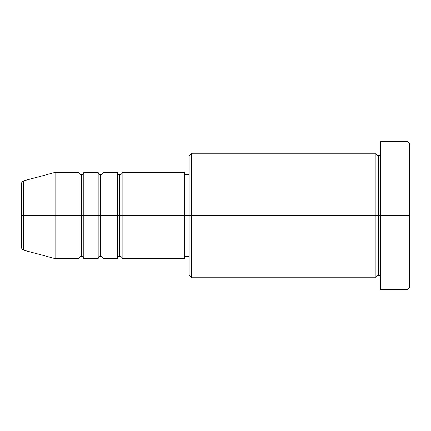 <?xml version="1.0" encoding="UTF-8"?>
<svg xmlns="http://www.w3.org/2000/svg" width="431" height="431" viewBox="0 0 431 431"><rect width="100%" height="100%" fill="white"/><g stroke="black" fill="none" stroke-linecap="round" stroke-linejoin="round"><path stroke-width="0.65" d="M21.55 215.5L21.55 247.782L21.55 215.5L23.322 215.5L23.322 250.093L23.322 215.5L21.55 215.5L21.55 183.218L21.55 215.5M380.718 277.758C380.568 276.309 379.77 275.511 378.321 275.361C376.872 275.511 376.074 276.309 375.929 277.758L375.929 153.242L375.929 215.5L378.321 215.5L378.321 155.639L378.321 215.5L378.321 155.639L378.321 215.5L380.718 215.5L380.718 289.729L380.718 141.271L380.718 215.5L407.058 215.5L407.058 289.729L407.058 215.5L409.45 215.5L409.45 143.668L409.45 287.332L409.45 215.5L191.558 215.5L191.558 277.758L191.558 215.5L184.371 215.5L184.371 258.6L184.371 215.5L122.118 215.5L122.118 172.4L122.118 215.5L119.721 215.5L119.721 174.792L119.721 215.5L117.329 215.5L117.329 172.4L117.329 215.5L102.961 215.5L102.961 172.4L102.961 215.5L100.568 215.5L100.568 174.792L100.568 215.5L98.171 215.5L98.171 172.4L98.171 215.5L83.808 215.5L83.808 172.4L83.808 215.5L81.411 215.5L81.411 174.792L81.411 215.5L79.018 215.5L79.018 172.4L79.018 215.5L23.322 215.5L23.322 250.093C22.595 250.195 22.008 249.425 21.55 247.782M122.118 258.6C121.968 257.151 121.17 256.353 119.721 256.208C118.272 256.353 117.474 257.151 117.329 258.6L117.329 215.5L119.721 215.5L119.721 174.792L119.721 256.208L119.721 215.5L119.721 256.208L119.721 215.5L122.118 215.5L122.118 258.6L184.371 258.6M102.961 258.6C102.815 257.151 102.018 256.353 100.568 256.208C99.119 256.353 98.322 257.151 98.171 258.6L98.171 215.5L100.568 215.5L100.568 174.792L100.568 256.208L100.568 215.5L100.568 256.208L100.568 215.5L102.961 215.5L102.961 258.6L117.329 258.6M83.808 258.6C83.657 257.151 82.86 256.353 81.411 256.208C79.961 256.353 79.164 257.151 79.018 258.6L79.018 215.5L81.411 215.5L81.411 174.792L81.411 256.208L81.411 215.5L81.411 256.208L81.411 215.5L83.808 215.5L83.808 258.6L98.171 258.6M79.018 172.4L55.071 172.4L23.322 180.907L23.322 215.5L55.071 215.5L55.071 172.4L55.071 258.6L55.071 215.5L79.018 215.5L79.018 172.4C79.164 173.849 79.961 174.647 81.411 174.792C82.86 174.647 83.657 173.849 83.808 172.4L83.808 215.5L98.171 215.5L98.171 172.4C98.322 173.849 99.119 174.647 100.568 174.792C102.018 174.647 102.815 173.849 102.961 172.4L102.961 215.5L117.329 215.5L117.329 172.4C117.474 173.849 118.272 174.647 119.721 174.792C121.17 174.647 121.968 173.849 122.118 172.4L122.118 215.5L184.371 215.5L184.371 172.4L184.371 215.5L189.161 215.5L189.161 275.361L189.161 155.639L189.161 215.5L375.929 215.5L375.929 153.242L191.558 153.242L191.558 215.5L191.558 153.242L189.161 155.639M407.058 215.5L407.058 141.271L407.058 215.5M375.929 215.5L375.929 277.758L375.929 215.5M378.321 215.5L378.321 275.361L378.321 215.5M79.018 215.5L79.018 258.6L79.018 215.5M83.808 215.5L83.808 258.6L83.808 215.5M98.171 215.5L98.171 258.6L98.171 215.5M102.961 215.5L102.961 258.6L102.961 215.5M117.329 215.5L117.329 258.6L117.329 215.5M122.118 215.5L122.118 258.6L122.118 215.5M23.322 215.5L23.322 180.907L23.322 215.5M375.929 277.758L191.558 277.758L189.161 275.361M380.718 289.729L407.058 289.729L409.45 287.332M375.929 153.242C376.074 154.691 376.872 155.489 378.321 155.639C379.77 155.489 380.568 154.691 380.718 153.242M189.161 256.208L184.371 256.208M79.018 258.6L55.071 258.6L23.322 250.093M98.171 172.4L83.808 172.4M409.45 143.668L407.058 141.271L380.718 141.271M189.161 174.792L184.371 174.792M184.371 172.4L122.118 172.4M117.329 172.4L102.961 172.4M23.322 180.907C22.595 180.804 22.008 181.575 21.55 183.218"/></g></svg>

